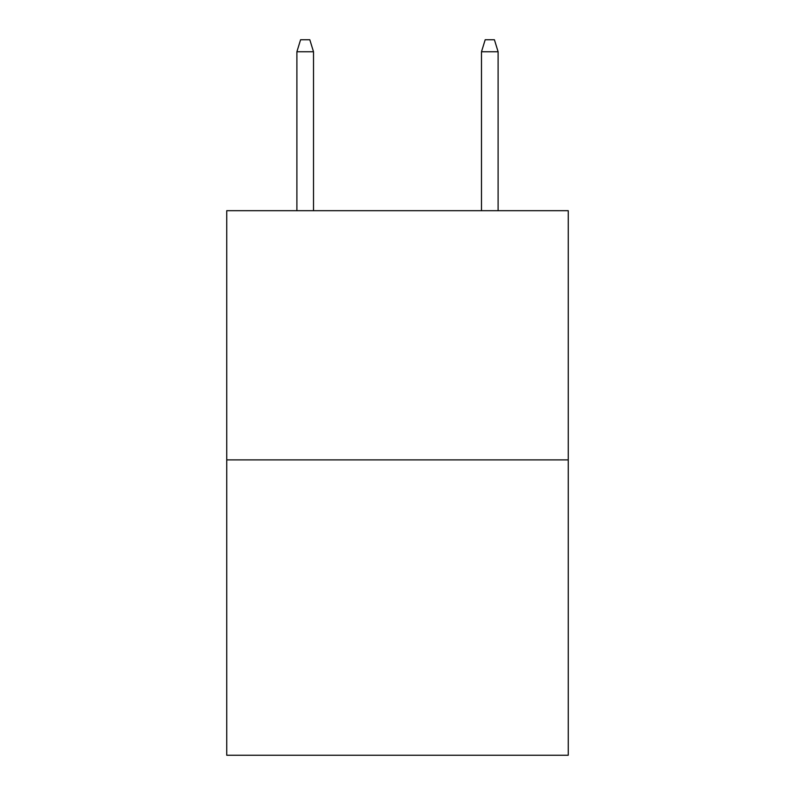 <?xml version="1.0" encoding="UTF-8"?>
<svg xmlns="http://www.w3.org/2000/svg" width="795" height="795" viewBox="0 0 795 795"><rect width="100%" height="100%" fill="white"/><g stroke="black" fill="none" stroke-linecap="round" stroke-linejoin="round"><path stroke-width="1.19" d="M568.256 459.898L568.256 210.685L226.744 210.685L226.744 755.25L568.256 755.25L568.256 459.898L226.744 459.898M313.508 210.685L313.508 51.745L296.893 51.745L296.893 210.685M296.893 51.745L300.59 39.75L309.812 39.75L313.508 51.745M481.492 51.745L485.189 39.75L494.411 39.75L498.107 51.745L481.492 51.745L481.492 210.685M498.107 51.745L498.107 210.685"/></g></svg>
